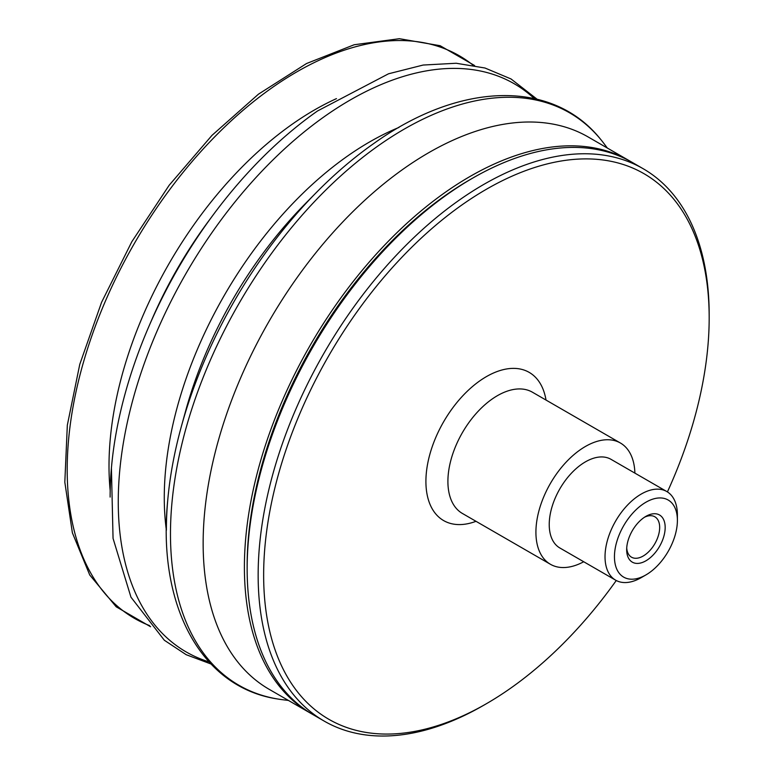 <?xml version="1.0" encoding="UTF-8"?>
<svg xmlns="http://www.w3.org/2000/svg" width="774" height="774" viewBox="0 0 774 774"><rect width="100%" height="100%" fill="white"/><g stroke="black" fill="none" stroke-linecap="round" stroke-linejoin="round"><path stroke-width="1.16" d="M665.176 527.462A27.225 15.722 120 0 0 645.922 516.345A27.225 15.722 120 0 0 626.669 549.685A27.225 15.722 120 0 0 645.922 560.802A27.225 15.722 120 0 0 665.176 527.462M644.49 517.235A23.336 13.477 -60 0 1 654.843 516.78A23.336 13.477 -60 0 1 659.671 527.462A23.336 13.477 -60 0 1 649.483 550.943A23.336 13.477 -60 0 1 631.507 557.193A23.336 13.477 -60 0 1 626.727 548.011M677.395 520.399A44.515 25.697 120 0 0 645.922 502.229A44.515 25.697 120 0 0 614.45 556.748A44.515 25.697 120 0 0 645.922 574.918A44.515 25.697 120 0 0 677.395 520.399L677.395 514.962A51.171 29.547 120 0 0 666.801 491.538A51.171 29.547 120 0 0 627.366 505.248A51.171 29.547 120 0 0 605.026 556.748A51.171 29.547 120 0 0 615.63 580.171A51.171 29.547 120 0 0 641.211 577.636L645.922 574.918M336.458 98.627A290.656 167.813 120 0 0 109.008 465.909A290.656 167.813 120 0 0 110.179 490.552M537.001 99.149L511.043 78.967L484.988 68.015L456.196 63.255L423.146 65.045L388.529 73.791L317.582 110.943A328.05 189.398 120 0 0 213.353 214.659L208.922 220.629A290.356 167.639 120 0 0 152.072 319.101L149.121 325.922A328.05 189.398 120 0 0 111.417 468.047A328.05 189.398 120 0 0 110.121 497.082M213.353 214.659A328.05 189.398 120 0 0 149.121 325.922M534.195 98.501A328.05 189.398 120 0 0 275.621 157.306A328.05 189.398 120 0 0 118.258 501.775A328.05 189.398 120 0 0 208.941 661.857M398.958 127.439A290.356 167.639 120 0 0 164.272 497.566A290.356 167.639 120 0 0 166.381 530.277M607.348 148.047L604.03 143.645A330.546 190.839 120 0 0 600.779 139.513C552.481 78.861 459.833 81.821 374.036 143.335A328.331 189.562 120 0 0 316.498 192.358L305.159 203.852A290.356 167.639 120 0 0 185.663 410.83L181.377 426.397A328.331 189.562 120 0 0 167.687 500.739A328.331 189.562 120 0 0 166.391 529.803M316.498 192.358A328.331 189.562 120 0 0 181.377 426.397M600.779 139.513A330.546 190.839 120 0 0 338.306 178.126A330.546 190.839 120 0 0 170.474 533.963A330.546 190.839 120 0 0 277.76 699.009A330.546 190.839 120 0 0 282.955 699.764L288.421 700.441M630.742 161.563A318.927 184.135 120 0 0 629.368 160.76L588.114 136.94A318.927 184.135 120 0 0 342.36 222.38A318.927 184.135 120 0 0 203.146 543.338A318.927 184.135 120 0 0 269.197 689.334L310.451 713.154A318.927 184.135 120 0 0 311.825 713.938M629.368 160.76A318.927 184.135 120 0 0 383.604 246.2A318.927 184.135 120 0 0 244.4 567.158A318.927 184.135 120 0 0 310.451 713.154M667.42 491.916A315.037 181.89 120 0 0 709.178 317.872L709.178 314.699A318.927 184.135 120 0 0 643.126 168.693L632.126 162.347A318.927 184.135 120 0 0 472.653 178.146L469.905 179.732A315.037 181.89 120 0 0 247.148 565.571L247.148 568.745A318.927 184.135 120 0 0 313.199 714.741L324.2 721.097A318.927 184.135 120 0 0 483.663 705.298L486.411 703.711A315.037 181.89 120 0 0 616.259 580.519M472.653 178.146A318.927 184.135 120 0 0 247.148 568.745M643.126 168.693A318.927 184.135 120 0 0 397.362 254.143A318.927 184.135 120 0 0 258.148 575.092A318.927 184.135 120 0 0 324.2 721.097M709.178 317.872A315.037 181.89 120 0 0 486.411 189.253A315.037 181.89 120 0 0 263.644 575.092A315.037 181.89 120 0 0 486.411 703.711M634.893 473.117A70.008 40.422 120 0 0 620.419 443.018A70.008 40.422 120 0 0 566.471 461.768A70.008 40.422 120 0 0 535.918 532.222A70.008 40.422 120 0 0 550.411 564.275A70.008 40.422 120 0 0 583.722 561.75M666.801 491.538L611.005 459.33A51.171 29.547 120 0 0 571.57 473.04A51.171 29.547 120 0 0 549.23 524.53A51.171 29.547 120 0 0 559.834 547.963L615.63 580.171M473.146 65.248A324.819 187.54 120 0 0 218.549 132.964A324.819 187.54 120 0 0 67.193 469.663A324.819 187.54 120 0 0 149.614 625.615M546.009 400.052A85.566 49.401 120 0 0 482.928 378.747A85.566 49.401 120 0 0 426.01 477.335A85.566 49.401 120 0 0 476.01 521.308M620.419 443.018L532.415 392.205A70.008 40.422 120 0 0 478.467 410.965A70.008 40.422 120 0 0 447.904 481.418A70.008 40.422 120 0 0 462.407 513.462L550.411 564.275M474.597 65.529L440.135 45.705L399.365 38.7L354.173 44.757L306.523 63.536L258.439 94.186L211.989 135.353L169.158 185.267L131.812 241.74L101.568 302.324L79.761 364.38L67.328 425.207L64.823 482.183L72.388 532.831L89.736 574.995L116.197 606.797L150.591 626.737M111.417 468.047L113.052 538.394L130.961 597.18L164.34 640.253L186.205 654.707L210.915 663.966M167.687 500.739C157.325 605.8 201.076 687.515 277.76 699.009"/></g></svg>
